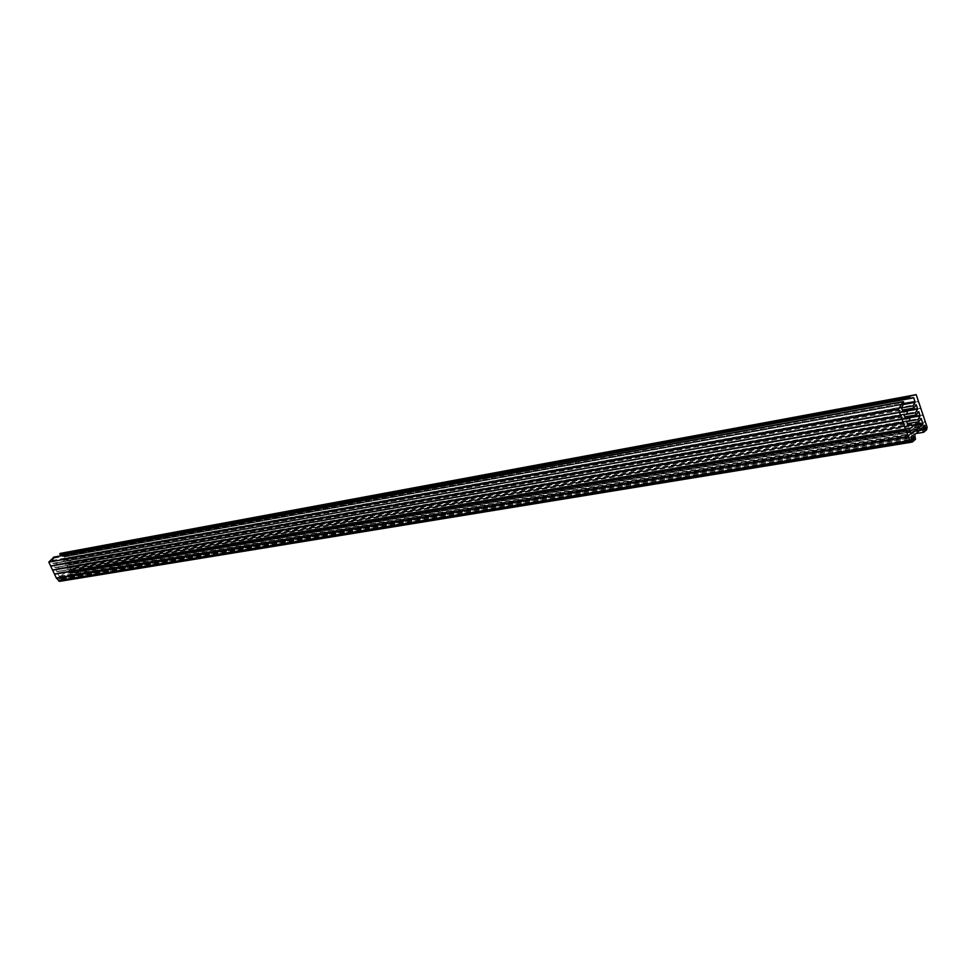 <?xml version="1.0" encoding="UTF-8"?>
<svg xmlns="http://www.w3.org/2000/svg" width="976" height="976" viewBox="0 0 976 976"><rect width="100%" height="100%" fill="white"/><g stroke="black" fill="none" stroke-linecap="round" stroke-linejoin="round"><path stroke-width="0.73" stroke-dasharray="4.88 3.66" d="M53.875 557.174L54.144 558.126L51.789 561.115L53.277 563.555L56.937 563.262L56.535 564.311L53.778 565.311L55.083 567.642L58.853 567.324L58.45 568.361L55.717 569.386L57.011 571.704L60.78 571.387L60.378 572.424L57.633 573.449L59.426 576.523L70.992 569.228L69.394 566.263L67.076 568.508L66.502 567.239L68.784 564.531L67.759 562.371L65.16 564.457L64.587 563.189L66.868 560.492L65.843 558.333L63.245 560.407L62.671 559.138L64.819 556.881L64.355 555.173M71.785 573.18L70.723 571.924L72.468 570.374L73.42 571.68L71.785 573.18L923.967 429.904M66.295 552.038L74.652 571.326L74.054 572.961L71.102 574.693L69.455 572.607L62.586 576.596L63.001 579.463L59.634 581.354M56.218 562.871L903.044 411.957L56.242 562.871M905.777 419.07L55.083 567.642L905.752 419.07M908.266 425.951L57.011 571.704L908.241 425.951M60.073 570.997L907.961 425.695L60.097 570.997M63.708 553.941L60.329 554.563M58.926 578.853L61.146 577.548L61.476 579.244L59.878 580.159L58.926 578.853L911.047 437.895M71.102 574.693L915.891 433.564M63.001 579.463L915.488 439.298M67.82 556.247L918.245 401.685M68.186 556.039L918.184 401.465M69.699 560.248L920.673 408.432M70.065 560.029L920.612 408.2M71.577 564.238L923.101 415.166M71.943 564.018L923.028 414.934M73.468 568.215L925.516 421.888M73.834 568.008L925.443 421.644M60.378 572.424L911.95 427.476M58.45 568.361L909.473 420.607M56.535 564.311L906.985 413.726M54.144 558.126L903.776 403.308M74.054 572.961L926.639 429.708M70.357 573.132L919.929 430.099M69.211 572.705L921.442 428.806M62.586 576.596L914.744 434.54M62.257 577.89L914.524 436.65M60.012 581.22L912.462 441.896M54.034 557.296L903.581 401.929M54.156 557.442L903.715 402.185M51.862 560.529L901.568 407.016M51.789 561.115L901.543 407.968L62.671 559.138M52.814 563.286L902.885 411.652M53.29 563.542L903.386 412.14L53.277 563.555M53.948 564.897L904.264 414.434M53.778 565.311L904.13 415.105M54.815 567.483L905.46 418.777M58.145 566.934L905.484 418.826L58.17 566.934M55.876 568.971L906.753 421.327M55.717 569.386L906.619 421.998M56.742 571.546L907.948 425.67M57.804 573.034L909.242 428.208M57.633 573.449L909.107 428.879M58.975 576.255L910.84 433.637M59.548 576.474L911.206 434.1M70.833 569.874L912.365 426.122M70.992 569.228L911.865 425.182M69.674 566.422L920.673 418.655M69.272 566.336L920.844 418.362M67.381 568.337L919.026 421.461M66.502 567.239L906.582 421.559M68.735 564.884L905.362 418.509M68.784 564.531L905.167 417.984M67.759 562.371L918.209 411.835M67.356 562.286L918.392 411.53M65.465 564.287L916.562 414.617M64.587 563.189L904.081 414.763M66.819 560.834L902.91 411.726M66.868 560.492L902.715 411.213M65.843 558.333L915.744 405.003M65.453 558.235L915.927 404.698M63.55 560.236L914.097 407.773M64.819 556.881L903.007 404.601M64.892 556.308L903.63 403.564M63.403 553.88L913.28 397.33L63.403 553.88M74.652 571.326L927.102 427.098M71.211 572.961L923.601 429.44M70.723 571.924L922.979 427.683M70.882 571.277L923.076 426.634M72.358 570.423L924.553 425.377M72.919 570.631L923.796 426.024M73.42 571.68L923.089 428M73.249 572.326L923.442 428.976M59.085 578.195L911.157 436.845M60.573 577.328L912.658 435.552M61.146 577.548L911.901 436.199M61.647 578.585L911.157 438.2M61.476 579.244L911.511 439.176M60 580.11L912.048 440.127M59.414 579.89L911.694 439.664M69.455 572.607L921.686 428.684M59.426 576.523L911.352 434.125M69.394 566.263L920.966 418.265M67.076 568.508L907.241 423.694M67.478 562.213L918.514 411.433M65.16 564.457L904.776 416.886M65.575 558.174L916.049 404.601M63.245 560.407L902.312 410.079M71.663 573.229L924.113 429.916M72.468 570.374L924.675 425.316M60.695 577.28L912.792 435.491M59.878 580.159L912.206 440.139"/><path stroke-width="1.46" d="M912.279 425.804L911.95 427.476L909.107 428.879L911.352 434.125L922.881 424.328L921.283 418.558L918.721 421.705L917.977 419.582L920.124 415.935L918.819 411.726L916.257 414.873L915.512 412.738L917.66 409.103L916.354 404.894L913.792 408.017L913.036 405.882L915.11 402.405L913.817 397.818L910.047 398.123L909.473 397.439L909.681 396.219L916.196 394.633L927.102 427.098L926.639 429.708L923.662 432.27L921.686 428.684L914.744 434.54L915.488 439.298L912.462 441.896L910.742 441.14L908.302 436.577L898.42 409.322L902.922 401.795L903.581 401.929L903.776 403.308L901.543 407.968L903.41 412.14L906.497 411.335L907.302 412.055L906.985 413.726L904.13 415.105L905.777 419.07L908.985 418.216L909.791 418.936L909.473 420.607L906.753 421.327L907.948 425.67L911.499 425.085L912.279 425.804M912.048 442.091L59.634 581.354L56.425 578.195L48.8 562.127L53.875 557.174M64.355 555.173L63.708 553.941M60.317 554.563L910.047 398.123L60.329 554.563L60.085 553.429L916.196 394.633M925.712 428.586L924.113 429.916L922.979 427.683L924.675 425.316L925.712 428.586L923.442 428.976M911.694 439.664L911.157 436.845L912.792 435.491L913.829 438.797L912.206 440.139L911.694 439.664M915.891 433.564L923.662 432.27M56.425 578.195L908.302 436.577M56.803 577.975L908.68 436.26M54.522 574.181L905.838 429.782M54.9 573.961L906.216 429.464M52.619 570.167L903.373 422.974M52.997 569.947L903.752 422.657M50.715 566.153L900.897 416.154M51.081 565.934L901.275 415.837M48.8 562.127L898.42 409.322M919.929 430.099L922.71 429.635M58.45 580.842L910.742 441.14M53.436 557.247L902.922 401.795M903.044 411.957L906.497 411.335L903.044 411.957M912.365 426.122L922.881 424.328M911.865 425.182L922.979 423.279M920.673 418.655L921.283 418.558M906.582 421.559L917.977 419.582M905.362 418.509L920.124 415.935M905.167 417.984L920.136 415.373M918.209 411.835L918.819 411.726M904.081 414.763L915.512 412.738M902.91 411.726L917.66 409.103M902.715 411.213L917.672 408.541M915.744 405.003L916.354 404.894M901.543 407.956L913.036 405.882M903.007 404.601L915.11 402.405M903.63 403.564L915.134 401.465M63.867 554.148L913.817 397.818M59.817 554.185L909.473 397.439M59.78 553.99L909.412 397.122M60.085 553.429L909.681 396.219M923.796 426.024L925.187 425.792M923.089 428L925.821 427.537M911.901 436.199L913.304 435.967M911.157 438.2L913.939 437.736M911.511 439.176L913.829 438.797M53.631 557.137L903.129 401.624M907.241 423.694L918.721 421.705M904.776 416.886L916.257 414.873M902.312 410.079L913.792 408.017"/></g></svg>
